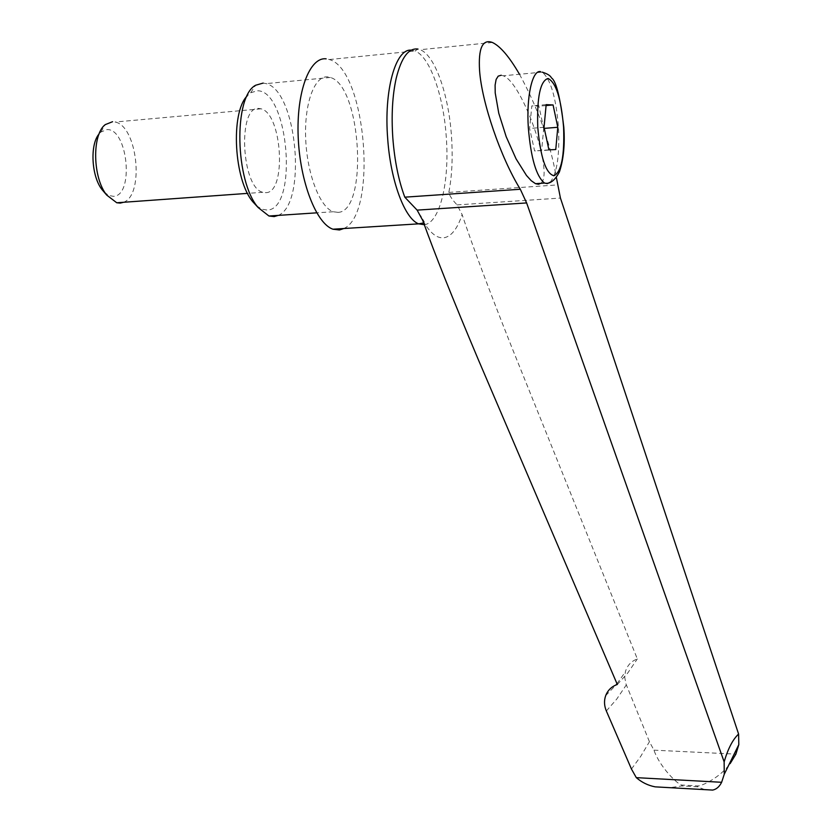 <?xml version="1.0" encoding="UTF-8"?>
<svg xmlns="http://www.w3.org/2000/svg" width="832" height="832" viewBox="0 0 832 832"><rect width="100%" height="100%" fill="white"/><g stroke="black" fill="none" stroke-linecap="round" stroke-linejoin="round"><path stroke-width="0.62" stroke-dasharray="4.16 3.12" d="M343.803 228.53C377.894 214.23 366.174 69.545 329.358 59.54L326.154 58.843M278.21 215.394C307.185 204.121 297.274 90.906 266.167 83.626L263.162 83.075M338.083 212.368C368.441 211.515 361.504 85.852 330.366 77.459L327.558 76.877C314.444 75.587 304.117 103.719 305.698 139.027C307.122 174.304 319.998 207.282 333.185 211.744L338.083 212.368M256.485 205.733L261.934 209.258L267.342 210.059C298.376 209.258 288.839 90.314 257.41 90.771L250.64 92.768L247.073 96.013M123.51 202.29C144.633 195.198 137.54 125.913 115.066 122.034L112.57 121.711M265.897 192.66C286.79 192.816 282.329 113.682 261.061 108.815L258.877 108.451C237.411 105.456 241.353 187.886 262.808 192.286L265.897 192.66M104.114 192.057L108.67 195.406L113.298 196.321C134.368 196.258 128.024 128.242 106.933 129.594L100.89 132.038L99.112 133.91M424.278 224.702L424.486 224.671C439.91 222.851 449.623 181.75 446.306 137.561C443.706 96.21 429.957 56.503 414.991 50.981L418.018 49.067L420.17 49.712C435.167 55.307 448.937 95.42 451.547 137.145C452.889 157.726 451.984 176.155 448.833 192.41C449.405 195.499 452.15 199.67 457.07 204.901L462.124 214.604C472.306 245.201 488.706 289.037 511.326 346.122L637.343 658.923C631.166 661.232 627.182 665.538 625.373 671.83L624.738 677.435L625.986 683.998L649.438 741.728L653.952 750.162C659.88 767.426 678.548 785.439 682.157 785.065L698.09 785.949C701.459 786.084 719.347 778.242 730.111 763.662M617.313 684.486L627.661 673.13L637.343 658.923M501.207 75.234L503.204 75.774C522.517 82.129 554.632 174.481 540.696 183.321M544.274 128.378L543.712 128.419L538.897 106.163L531.814 105.882L529.62 128.461L534.602 150.946L541.622 150.623L543.712 128.419M555.766 149.542L541.622 150.623M548.912 149.854L534.602 150.946M544.034 127.296L529.62 128.461M546.166 104.645L531.814 105.882M546.083 105.55L538.897 106.163M519.47 74.256C537.784 107.567 550.077 141.97 556.358 177.445M653.952 750.162L735.904 754.135M704.631 789.62L697.611 786.822L681.668 785.938L669.947 787.675M329.358 59.54L414.991 50.981L411.195 50.159M422.76 220.438C429.978 233.147 437.216 238.898 444.486 237.682C451.662 236.08 457.548 228.384 462.124 214.604M606.341 710.975L616.658 699.202L626.33 684.892M631.457 769.049L640.713 756.371L649.438 741.728M681.668 785.938L682.157 785.065M697.611 786.822L698.09 785.949M550.098 182.281C556.92 173.982 559.728 155.834 558.511 127.837C556.14 97.76 550.711 79.196 542.214 72.145L540.436 71.583M448.833 192.41L557.357 184.933M457.07 204.901L560.435 198.068M330.366 77.459L266.167 83.626M261.061 108.815L115.066 122.034M542.214 72.145L503.204 75.774M492.409 42.484L420.17 49.712M423.644 222.934L424.32 221.915L420.742 215.769M605.706 695.594L615.992 684.975M616.99 683.738L625.373 671.83M100.89 132.038L105.238 124.623M262.808 192.286L247.562 193.378M250.64 92.768L255.632 85.249M333.185 211.744L316.711 212.836"/><path stroke-width="1.25" d="M326.154 58.843C309.608 56.742 296.275 91.988 298.189 136.906C299.915 181.782 316.306 223.6 332.914 229.206L339.456 229.975L343.803 228.53M263.162 83.075L255.632 85.249C233.324 96.658 235.102 181.636 258.19 207.574L268.944 216.008L274.206 216.59L278.21 215.394M112.57 121.711L105.238 124.623C91.79 134.69 92.695 178.017 106.725 195.104L116.761 202.769L120.297 203.102L123.51 202.29M669.947 787.675L655.179 786.854C648.118 785.502 641.826 782.434 636.303 777.65L631.457 769.049L606.341 710.975C604.146 705.682 603.938 700.554 605.706 695.594C607.849 690.154 611.718 686.452 617.313 684.486L478.244 359.476C452.92 299.364 434.418 253.022 422.76 220.438L417.123 210.122L404.799 197.174C398.611 180.596 394.628 160.919 392.839 138.143C391.29 115.346 392.413 95.399 396.198 78.302C401.367 57.481 408.637 47.736 418.018 49.067M556.358 177.445L560.435 198.068L738.598 734.042C732.805 739.45 727.99 748.717 724.142 761.862L526.625 202.935L520.312 189.259C500.698 157.622 481.718 102.357 479.565 70.429C478.244 48.152 482.529 38.834 492.409 42.484C500.323 46.207 509.34 56.805 519.47 74.256M540.696 183.321L538.554 184.267L535.527 183.685L531.284 180.752L526.479 175.469L516.058 158.839L506.189 136.708L498.763 113.225L495.206 92.893L495.102 85.134L496.122 79.477L498.191 76.138L501.207 75.234M557.794 127.286L555.766 149.542L548.912 149.854L544.034 127.296L546.166 104.645L553.072 104.946L557.794 127.286L544.274 128.378M553.072 104.946L546.083 105.55M636.303 777.65L721.625 782.288C719.42 786.729 716.435 789.318 712.67 790.078L704.631 789.62M724.131 761.862L724.256 774.259L721.625 782.288M730.111 763.662L735.904 754.135L738.806 744.63L738.598 734.042M99.112 133.91C89.71 144.508 91.458 176.602 102.107 189.696L104.114 192.057M247.073 96.013C230.277 113.038 234.094 180.513 252.928 201.895L256.485 205.733M411.195 50.159C395.606 48.37 383.781 90.324 387.681 138.59C390.593 181.199 404.789 218.764 418.61 223.85L424.278 224.702M404.799 197.174L520.312 189.259M540.436 71.583C532.251 69.888 526.219 96.845 528.341 127.899C530.92 158.194 536.318 176.582 544.544 183.061L547.279 183.654L550.098 182.281M553.935 175.739C561.392 172.078 564.616 155.917 563.586 127.275C561.163 98.675 555.994 82.399 548.059 78.458C540.28 80.829 536.848 97.105 537.763 127.296C540.519 157.529 545.917 173.68 553.935 175.739M417.123 210.122L526.625 202.935M535.527 183.685L544.544 183.061C549.796 184.382 554.757 180.669 559.416 171.933C563.576 159.255 565.042 144.373 563.815 127.286C560.238 97.334 556.119 80.87 551.45 77.896C550.451 75.65 547.373 73.736 542.214 72.145M712.67 790.078L655.179 786.854M724.256 774.259L738.806 744.63M332.914 229.206L418.61 223.85L423.644 222.934M615.992 684.975L616.99 683.738M102.107 189.696L106.725 195.104M247.562 193.378L116.761 202.769M252.928 201.895L258.19 207.574M316.711 212.836L268.944 216.008"/></g></svg>
